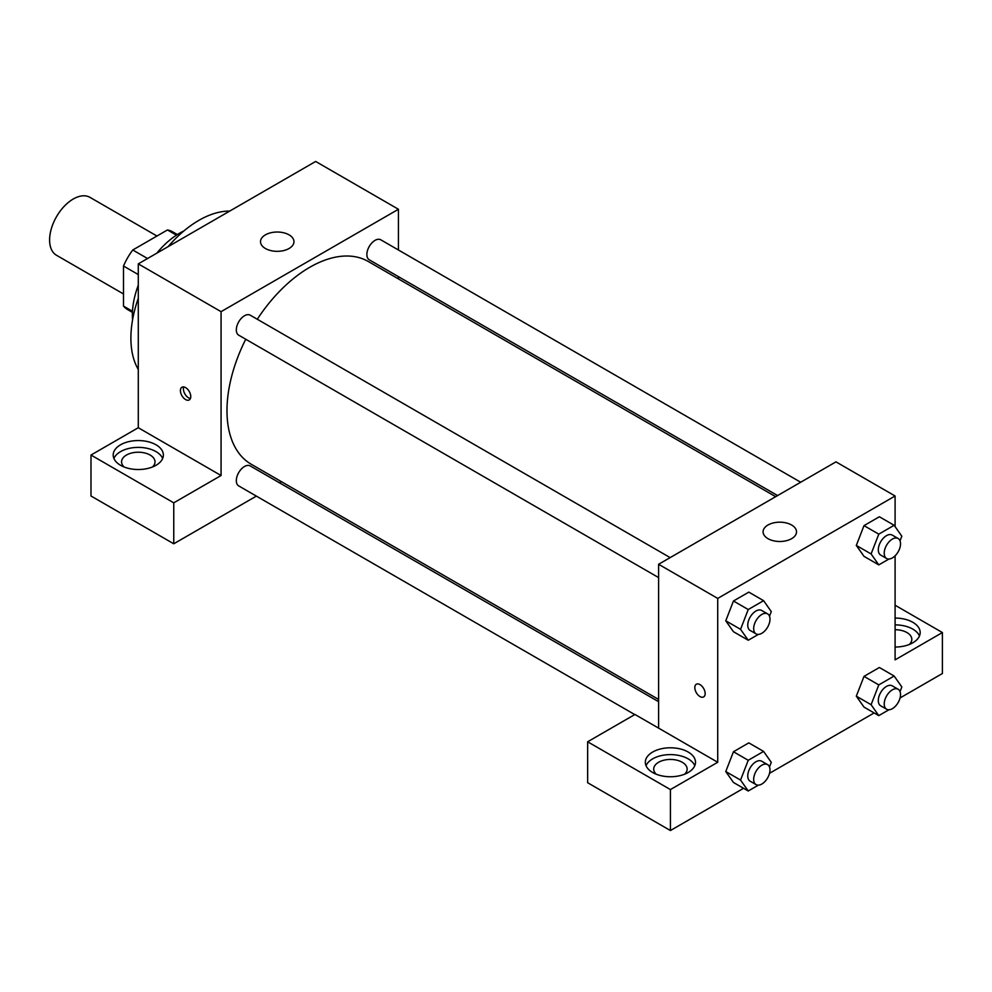 <?xml version="1.0" encoding="UTF-8"?>
<svg xmlns="http://www.w3.org/2000/svg" width="992" height="992" viewBox="0 0 992 992"><rect width="100%" height="100%" fill="white"/><g stroke="black" fill="none" stroke-linecap="round" stroke-linejoin="round"><path stroke-width="1.49" d="M156.959 236.034L89.974 197.358A33.443 19.307 120 0 0 64.195 206.324A33.443 19.307 120 0 0 49.6 239.977A33.443 19.307 120 0 0 56.532 255.291L123.504 293.967M147.548 258.528L132.767 249.996L167.462 229.958A44.913 25.928 120 0 1 172.571 231.806L177.357 234.558M132.482 311.277L123.504 306.094A44.913 25.928 120 0 0 127.658 309.603L132.432 312.368M123.504 306.094L123.504 266.03A44.913 25.928 120 0 1 132.767 249.996M138.285 274.561L123.504 266.03M176.44 235.154L167.462 229.958M132.568 319.87A66.898 38.626 -60 0 1 138.285 285.225M156.773 253.196A66.898 38.626 -60 0 1 183.917 230.925M138.285 369.458A96.162 55.515 -60 0 1 138.285 298.257M168.07 246.686A96.162 55.515 -60 0 1 229.722 211.085M90.991 455.043L173.761 502.832L221.067 475.515L138.285 427.726L90.991 455.043L90.991 496L173.761 543.79L256.358 496.112M138.285 427.726L138.285 263.872L315.667 161.46L398.437 209.262L398.437 250.009M398.437 276.656L398.437 278.901M670.133 557.603L250.244 315.183A11.544 6.659 120 0 0 238.712 321.854A11.544 6.659 120 0 0 238.712 335.172L658.601 577.592M173.761 502.832L173.761 543.79M279.434 482.782L281.381 481.666M221.067 475.515L221.067 311.662L398.437 209.262M800.68 482.236L380.804 239.816A11.544 6.659 120 0 0 371.901 242.904A11.544 6.659 120 0 0 366.866 254.522A11.544 6.659 120 0 0 369.26 259.805L777.604 495.566M658.601 701.691L250.244 465.93A11.544 6.659 120 0 0 241.354 469.03A11.544 6.659 120 0 0 236.319 480.636A11.544 6.659 120 0 0 238.712 485.919L634.756 714.575M245.743 339.239A117.068 67.592 120 0 0 226.982 410.663A117.068 67.592 120 0 0 251.224 464.244L658.601 699.447M775.657 496.682L368.28 261.491A117.068 67.592 120 0 0 257.275 319.25M185.591 399.565A7.316 4.228 60 0 1 180.804 393.117A7.316 4.228 60 0 1 181.933 387.252A7.316 4.228 60 0 1 189.249 391.48A7.316 4.228 60 0 1 189.249 399.925A7.316 4.228 60 0 1 185.591 399.565M221.067 311.662L138.285 263.872M289.056 234.856A16.728 9.66 180 0 1 293.954 241.688A16.728 9.66 180 0 1 277.239 251.336A16.728 9.66 180 0 1 260.512 241.688A16.728 9.66 180 0 1 270.841 232.76A16.728 9.66 180 0 1 289.056 234.856M120.553 444.8A25.085 14.483 180 0 1 147.882 441.663A25.085 14.483 180 0 1 163.37 455.043A25.085 14.483 180 0 1 138.285 469.526A25.085 14.483 180 0 1 113.2 455.043A25.085 14.483 180 0 1 120.553 444.8M162.663 458.453A25.085 14.483 0 0 0 145.068 447.925A25.085 14.483 0 0 0 120.553 451.62A25.085 14.483 0 0 0 113.906 458.453M124.112 466.984A16.728 9.66 180 0 1 121.57 461.863A16.728 9.66 180 0 1 131.886 452.947A16.728 9.66 180 0 1 150.114 455.043A16.728 9.66 180 0 1 155.012 461.863A16.728 9.66 180 0 1 152.47 466.984M183.743 386.942A7.316 4.228 -120 0 0 188.567 397.842A7.316 4.228 -120 0 0 190.414 398.524M658.601 728.128L634.942 714.476L587.648 741.78L670.418 789.57L717.724 762.265L658.601 728.128L658.601 564.274L835.971 461.863L895.094 496L895.094 526.64M587.648 741.78L587.648 782.738L670.418 830.54L743.566 788.305M769.519 773.314L874.113 712.938M900.066 697.946L942.4 673.506L942.4 632.549L895.094 659.854L895.094 555.818M895.094 629.722A16.728 9.66 180 0 1 906.924 632.549A16.728 9.66 180 0 1 911.822 639.369A16.728 9.66 180 0 1 909.28 644.49M919.472 635.959A25.085 14.483 0 0 0 895.094 624.886M895.094 618.066A25.085 14.483 180 0 1 920.179 632.549A25.085 14.483 180 0 1 895.094 647.032M656.245 774.206A16.728 9.66 180 0 1 653.703 769.085A16.728 9.66 180 0 1 670.418 759.438A16.728 9.66 180 0 1 687.146 769.085A16.728 9.66 180 0 1 684.604 774.206M694.797 765.675A25.085 14.483 0 0 0 677.201 755.148A25.085 14.483 0 0 0 652.686 758.843A25.085 14.483 0 0 0 646.04 765.675M652.686 752.023A25.085 14.483 180 0 1 680.016 748.886A25.085 14.483 180 0 1 695.504 762.265A25.085 14.483 180 0 1 670.418 776.748A25.085 14.483 180 0 1 645.333 762.265A25.085 14.483 180 0 1 652.686 752.023M670.418 789.57L670.418 830.54M895.094 605.232L942.4 632.549M888.919 709.776L878.788 715.629L871.1 704.704L878.788 684.902L864.007 676.37L879.371 667.504L864.007 676.37L856.319 696.173L864.007 707.098L856.307 696.186M888.919 559.029L878.788 564.882L864.007 556.351L856.307 545.439M878.788 564.882L871.1 553.958L878.788 534.155L864.007 525.624L879.371 516.758L864.007 525.624L856.319 545.426L864.007 556.351M758.372 634.396L748.241 640.249L733.46 631.718L725.76 620.818L733.46 601.003L748.811 592.125L733.46 601.003L748.241 609.534L763.592 600.668L771.28 611.593L769.494 616.206M758.372 785.143L748.241 790.996L740.553 780.072L748.241 760.281L733.46 751.75L748.811 742.872L733.46 751.75L725.772 771.54L733.46 782.465L725.76 771.565M717.724 762.265L717.724 598.412L895.094 496M791.628 525.016A16.728 9.66 180 0 1 796.526 531.836A16.728 9.66 180 0 1 779.799 541.496A16.728 9.66 180 0 1 763.084 531.836A16.728 9.66 180 0 1 773.4 522.92A16.728 9.66 180 0 1 791.628 525.016M717.724 598.412L658.601 564.274M696.334 684.232A7.316 4.228 -120 0 0 695.206 690.097A7.316 4.228 -120 0 0 699.992 696.545A7.316 4.228 60 0 1 695.206 690.097A7.316 4.228 60 0 1 696.322 684.244A7.316 4.228 60 0 1 703.638 688.46A7.316 4.228 60 0 1 703.638 696.917A7.316 4.228 60 0 1 699.98 696.545A7.316 4.228 -120 0 0 703.65 696.905M748.241 640.249L740.553 629.325L748.241 609.534M767.597 613.874L761.682 610.464A11.544 6.659 120 0 0 752.792 613.552A11.544 6.659 120 0 0 747.757 625.171A11.544 6.659 120 0 0 750.15 630.453L756.065 633.863A11.544 6.659 120 0 0 767.597 627.204A11.544 6.659 120 0 0 767.597 613.874A11.544 6.659 120 0 0 758.706 616.974A11.544 6.659 120 0 0 753.672 628.581A11.544 6.659 120 0 0 756.065 633.863M733.46 631.718L725.772 620.794L740.553 629.325M763.592 600.668L748.811 592.125M878.788 534.155L894.152 525.289L901.827 536.213L900.042 540.826M898.144 538.507L892.242 535.097A11.544 6.659 120 0 0 883.339 538.185A11.544 6.659 120 0 0 878.304 549.791A11.544 6.659 120 0 0 880.698 555.074L886.612 558.496A11.544 6.659 120 0 0 898.144 551.837A11.544 6.659 120 0 0 898.144 538.507A11.544 6.659 120 0 0 889.254 541.595A11.544 6.659 120 0 0 884.219 553.214A11.544 6.659 120 0 0 886.612 558.496M871.1 553.958L856.319 545.426M894.152 525.289L879.371 516.758M748.241 760.281L763.592 751.415L771.28 762.34L769.494 766.952M767.597 764.621L761.682 761.211A11.544 6.659 120 0 0 752.792 764.299A11.544 6.659 120 0 0 747.757 775.918A11.544 6.659 120 0 0 750.15 781.2L756.065 784.61A11.544 6.659 120 0 0 767.597 777.951A11.544 6.659 120 0 0 767.597 764.621A11.544 6.659 120 0 0 758.706 767.721A11.544 6.659 120 0 0 753.672 779.328A11.544 6.659 120 0 0 756.065 784.61M748.241 790.996L733.46 782.465M740.553 780.072L725.772 771.54M763.592 751.415L748.811 742.872M878.788 684.902L894.152 676.036L901.827 686.96L900.042 691.573M898.144 689.254L892.242 685.844A11.544 6.659 120 0 0 883.339 688.932A11.544 6.659 120 0 0 878.304 700.538A11.544 6.659 120 0 0 880.698 705.82L886.612 709.243A11.544 6.659 120 0 0 898.144 702.572A11.544 6.659 120 0 0 898.144 689.254A11.544 6.659 120 0 0 889.254 692.342A11.544 6.659 120 0 0 884.219 703.96A11.544 6.659 120 0 0 886.612 709.243M878.788 715.629L864.007 707.098M871.1 704.704L856.319 696.173M894.152 676.036L879.371 667.504"/></g></svg>
